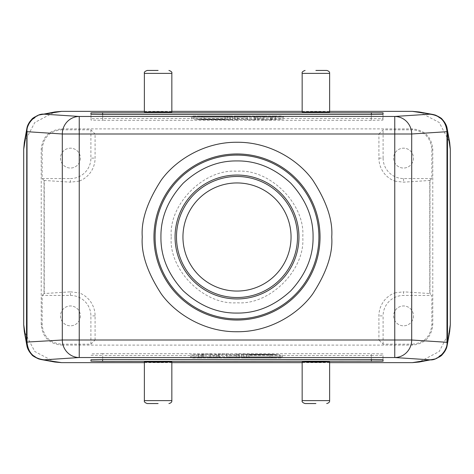 <?xml version="1.0" encoding="UTF-8"?>
<svg xmlns="http://www.w3.org/2000/svg" width="474" height="474" viewBox="0 0 474 474"><rect width="100%" height="100%" fill="white"/><g stroke="black" fill="none" stroke-linecap="round" stroke-linejoin="round"><path stroke-width="0.36" stroke-dasharray="2.37 1.78" d="M182.946 237A54.054 54.054 0 0 0 237 291.054A54.054 54.054 0 0 0 291.054 237A54.054 54.054 0 0 0 237 182.946A54.054 54.054 0 0 0 182.946 237M158.109 403.552L147.296 403.552L158.109 403.552M315.891 403.552L305.078 403.552L315.891 403.552M158.109 70.448L147.296 70.448L158.109 70.448M315.891 70.448L326.704 70.448L315.891 70.448M80.384 315.891A9.936 9.936 0 0 1 70.448 325.828A9.936 9.936 0 0 1 60.518 315.891A9.936 9.936 0 0 1 70.448 305.955A9.936 9.936 0 0 1 80.384 315.891A9.936 9.936 0 0 1 70.448 325.828A9.936 9.936 0 0 1 60.518 315.891A9.936 9.936 0 0 1 70.448 305.955A9.936 9.936 0 0 1 80.384 315.891M413.482 315.891A9.936 9.936 0 0 1 403.552 325.828A9.936 9.936 0 0 1 393.616 315.891A9.936 9.936 0 0 1 403.552 305.955A9.936 9.936 0 0 1 413.482 315.891A9.936 9.936 0 0 1 403.552 325.828A9.936 9.936 0 0 1 393.616 315.891A9.936 9.936 0 0 1 403.552 305.955A9.936 9.936 0 0 1 413.482 315.891M158.109 361.792L171.843 362.029L158.109 362.272L144.374 362.029L158.109 361.792M315.891 361.792L329.626 362.029L315.891 362.272L302.157 362.029L315.891 361.792M158.109 111.728L171.843 111.971L144.374 111.971L158.109 111.728M315.891 111.728L329.626 111.971L302.157 111.971L315.891 111.728M413.482 158.109A9.936 9.936 0 0 1 403.552 168.045A9.936 9.936 0 0 1 393.616 158.109A9.936 9.936 0 0 1 403.552 148.172A9.936 9.936 0 0 1 413.482 158.109A9.936 9.936 0 0 1 403.552 168.045A9.936 9.936 0 0 1 393.616 158.109A9.936 9.936 0 0 1 403.552 148.172A9.936 9.936 0 0 1 413.482 158.109M80.384 158.109A9.936 9.936 0 0 1 70.448 168.045A9.936 9.936 0 0 1 60.518 158.109A9.936 9.936 0 0 1 70.448 148.172A9.936 9.936 0 0 1 80.384 158.109A9.936 9.936 0 0 1 70.448 168.045A9.936 9.936 0 0 1 60.518 158.109A9.936 9.936 0 0 1 70.448 148.172A9.936 9.936 0 0 1 80.384 158.109M412.439 345.108L412.439 344.189L383.099 344.189L378.916 340.006L95.084 340.006L90.901 344.189L61.561 344.189L61.561 345.108L412.439 345.108C424.745 343.881 431.518 337.103 432.768 324.779L432.768 149.221C431.536 136.915 424.763 130.137 412.439 128.892L61.561 128.892C49.237 130.137 42.464 136.915 41.232 149.221L41.232 324.779C42.482 337.103 49.255 343.881 61.561 345.108M54.842 362.035L34.803 351.53L24.31 331.498M24.31 142.502L34.809 122.464L54.842 111.965M144.374 111.36L171.843 111.36M302.157 111.36L329.626 111.36M419.158 111.965L439.197 122.47L449.69 142.502M449.69 331.498L439.191 351.536L419.158 362.035M329.626 362.64L302.157 362.64M171.843 362.64L144.374 362.64M90.901 344.189L90.901 315.891A20.453 20.453 0 0 0 70.448 295.438L42.15 295.438L42.15 324.779C43.341 336.546 49.817 343.016 61.561 344.189M95.084 340.006L95.084 315.891A24.636 24.636 0 0 0 79.235 292.879L79.235 181.121A24.636 24.636 0 0 0 95.084 158.109L95.084 133.994L378.916 133.994L378.916 158.109A24.636 24.636 0 0 0 394.765 181.121L394.765 292.879A24.636 24.636 0 0 0 378.916 315.891L378.916 340.006M383.099 344.189L383.099 315.891L378.916 315.891M412.439 344.189C424.183 343.016 430.659 336.546 431.85 324.779L431.85 295.438L403.552 295.438A20.453 20.453 0 0 0 383.099 315.891M378.916 133.994L383.099 129.811L412.439 129.811C424.2 131.002 430.676 137.472 431.85 149.221L431.85 178.562L429.77 180.464L429.77 293.536L403.552 291.83L403.552 295.438M429.971 180.44L429.971 293.56L431.85 295.438M42.15 295.438L44.029 293.56L44.029 180.44L42.15 178.562L42.15 149.221L41.232 149.221M61.561 128.892L61.561 129.811C49.8 131.002 43.324 137.472 42.15 149.221M61.561 129.811L90.901 129.811L95.084 133.994M26.87 345.576L30.934 353.764L38.643 358.913M443.96 352.662L435.345 358.907M447.13 128.424L443.066 120.236L435.357 115.087M30.04 121.338L38.655 115.093M70.448 295.438L70.448 291.83L44.029 293.56M70.448 291.83L79.235 292.879M394.765 292.879L403.552 291.83M394.765 181.121L403.552 182.17L429.77 180.464M378.916 158.109L383.099 158.109A20.453 20.453 0 0 0 403.552 178.562L431.85 178.562M383.099 158.109L383.099 129.811M90.901 129.811L90.901 158.109L95.084 158.109M79.235 181.121L70.448 182.17L70.448 178.562A20.453 20.453 0 0 0 90.901 158.109M44.029 180.44L70.448 182.17M42.15 178.562L70.448 178.562M90.931 361.164L90.955 359.736M91.032 355.31L102.716 355.512L102.645 359.535L102.745 353.681L371.255 353.681L371.355 359.535L371.284 355.512L102.716 355.512M371.284 355.512L382.968 355.31L383.069 361.164M383.045 359.736L382.968 355.31M382.945 353.888L371.255 353.681M102.745 353.681L91.055 353.888M383.069 112.836L382.968 118.69L371.284 118.488L371.355 114.465L371.255 120.319L382.945 120.112L383.045 114.264M382.968 118.69L382.945 120.112M90.955 114.264L91.055 120.112L102.745 120.319L102.645 114.465L102.716 118.488L371.284 118.488M102.716 118.488L91.032 118.69L90.931 112.836M91.055 120.112L91.032 118.69M371.255 120.319L102.745 120.319M210.201 354.173L201.734 354.25L213.051 354.985L219.658 354.789L210.201 354.173L210.201 356.762L219.658 356.762L219.658 354.789M239.216 354.985L226.691 354.173L218.224 354.25L229.535 354.985L239.216 354.985L239.216 356.762L237.693 357.935L230.435 357.935L229.535 356.762L239.216 356.762L219.432 356.762L219.432 354.173M274.956 354.499L241.379 354.499L277.462 354.659L274.956 354.499L274.956 356.762L277.462 356.762L277.462 354.659M279.968 354.825L248.897 354.985L279.968 354.825L279.968 356.762L282.474 356.762L282.474 354.985M203.399 354.771L198.559 354.457L190.424 354.985L203.399 354.771L203.399 356.762L200.099 356.762L200.099 354.985M272.455 354.333L236.372 354.173L272.455 354.333L272.455 356.762L270.932 357.935L239.773 357.935L238.878 356.762L272.455 356.762L269.949 356.762L269.949 354.173M263.799 119.827L272.266 119.75L260.949 119.015L254.342 119.211L263.799 119.827L263.799 117.238L254.342 117.238L254.342 119.211M234.784 119.015L247.309 119.827L255.776 119.75L244.466 119.015L234.784 119.015L234.784 117.238L236.307 116.065L243.565 116.065L244.466 117.238L234.784 117.238L254.568 117.238L254.568 119.827M199.044 119.501L232.621 119.501L196.538 119.341L199.044 119.501L199.044 117.238L196.538 117.238L196.538 119.341M194.032 119.175L225.103 119.015L194.032 119.175L194.032 117.238L191.526 117.238L191.526 119.015M270.601 119.229L275.441 119.543L283.582 119.015L270.601 119.229L270.601 117.238L273.901 117.238L273.901 119.015M201.545 119.667L237.628 119.827L201.545 119.667L201.545 117.238L203.073 116.065L234.227 116.065L235.128 117.238L201.545 117.238L204.051 117.238L204.051 119.827M202.949 354.173L202.949 356.762L201.734 356.762L201.734 354.25M209.307 357.935L203.844 357.935L202.949 356.762L210.201 356.762L209.307 357.935L218.449 357.935L215.688 357.935L216.588 356.762L216.588 354.985M213.051 354.985L213.051 356.762L219.658 356.762L218.449 357.935M226.691 354.173L226.691 356.762L225.796 357.935L220.333 357.935L219.432 356.762L218.224 356.762L229.535 356.762L229.535 354.985M218.224 354.25L218.224 356.762L219.432 357.935L220.333 357.935M241.379 354.499L241.379 356.762L243.885 356.762L243.885 354.659M246.391 354.825L246.391 356.762L248.897 356.762L248.897 354.985M198.559 354.457L198.559 356.762L190.424 356.762L190.424 354.985M236.372 354.173L236.372 356.762L237.895 357.935L269.048 357.935L269.949 356.762L236.372 356.762L238.878 356.762L238.878 354.333M271.051 119.827L271.051 117.238L272.266 117.238L272.266 119.75M264.693 116.065L270.156 116.065L271.051 117.238L263.799 117.238L264.693 116.065L255.551 116.065L258.312 116.065L257.412 117.238L257.412 119.015M260.949 119.015L260.949 117.238L254.342 117.238L255.551 116.065M247.309 119.827L247.309 117.238L248.21 116.065L253.667 116.065L254.568 117.238L255.776 117.238L244.466 117.238L244.466 119.015M255.776 119.75L255.776 117.238L254.568 116.065L253.667 116.065M232.621 119.501L232.621 117.238L230.115 117.238L230.115 119.341M227.609 119.175L227.609 117.238L225.103 117.238L225.103 119.015M275.441 119.543L275.441 117.238L283.582 117.238L283.582 119.015M237.628 119.827L237.628 117.238L236.105 116.065L204.952 116.065L204.051 117.238L237.628 117.238L235.128 117.238L235.128 119.667M215.688 357.935L213.946 357.935L213.051 356.762L201.734 356.762L202.943 357.935L203.844 357.935M213.946 357.935L202.943 357.935M225.796 357.935L237.693 357.935M230.435 357.935L219.432 357.935M242.901 357.935L241.379 356.762L274.956 356.762L274.061 357.935L275.939 357.935L277.462 356.762L243.885 356.762L244.785 357.935L242.901 357.935L274.061 357.935M275.939 357.935L244.785 357.935M247.914 357.935L246.391 356.762L279.968 356.762L279.073 357.935L280.952 357.935L282.474 356.762L248.897 356.762L249.792 357.935L247.914 357.935L279.073 357.935M280.952 357.935L249.792 357.935M198.559 357.935L198.559 356.762L203.399 356.762L202.191 357.935L199.204 357.935L200.099 356.762L190.424 356.762L191.946 357.935L202.191 357.935M199.204 357.935L191.946 357.935M269.048 357.935L270.932 357.935M239.773 357.935L237.895 357.935M258.312 116.065L260.054 116.065L260.949 117.238L272.266 117.238L271.057 116.065L270.156 116.065M260.054 116.065L271.057 116.065M248.21 116.065L236.307 116.065M243.565 116.065L254.568 116.065M231.099 116.065L232.621 117.238L199.044 117.238L199.939 116.065L198.061 116.065L196.538 117.238L230.115 117.238L229.22 116.065L231.099 116.065L199.939 116.065M198.061 116.065L229.22 116.065M226.086 116.065L227.609 117.238L194.032 117.238L194.927 116.065L193.048 116.065L191.526 117.238L225.103 117.238L224.208 116.065L226.086 116.065L194.927 116.065M193.048 116.065L224.208 116.065M275.441 116.065L275.441 117.238L270.601 117.238L271.809 116.065L274.796 116.065L273.901 117.238L283.582 117.238L282.054 116.065L271.809 116.065M274.796 116.065L282.054 116.065M204.952 116.065L203.073 116.065M234.227 116.065L236.105 116.065M171.256 237C168.424 269.665 204.33 305.576 237 302.744C269.665 305.576 305.576 269.67 302.744 237C305.576 204.335 269.67 168.424 237 171.256C204.335 168.424 168.424 204.33 171.256 237M171.843 400.625L144.374 400.625M329.626 400.625L302.157 400.625M144.374 73.375L171.843 73.375M302.157 73.375L329.626 73.375M41.232 324.779L42.15 324.779M95.084 315.891L90.901 315.891M432.768 324.779L431.85 324.779M431.85 149.221L432.768 149.221M412.439 128.892L412.439 129.811M403.552 178.562L403.552 182.17M44.23 293.536L44.23 180.464M41.096 359.535L41.41 359.594M432.904 114.465L432.59 114.406"/><path stroke-width="0.71" d="M158.109 403.552L147.296 403.552L158.109 403.552M315.891 403.552L305.078 403.552L315.891 403.552M158.109 70.448L147.296 70.448L158.109 70.448M315.891 70.448L326.704 70.448L315.891 70.448M160.929 237C160.692 256.493 168.122 274.422 183.207 290.793C199.572 305.878 217.507 313.308 237 313.071C256.493 313.308 274.422 305.878 290.793 290.793C305.878 274.428 313.308 256.493 313.071 237C313.308 217.507 305.878 199.578 290.793 183.207C274.428 168.122 256.493 160.692 237 160.929C217.507 160.692 199.578 168.122 183.207 183.207C168.122 199.572 160.692 217.507 160.929 237M158.109 361.792L171.843 362.029L158.109 362.272L144.374 362.029L158.109 361.792M315.891 361.792L329.626 362.029L315.891 362.272L302.157 362.029L315.891 361.792M158.109 111.728L171.843 111.971L144.374 111.971L158.109 111.728M315.891 111.728L329.626 111.971L302.157 111.971L315.891 111.728M291.054 237A54.054 54.054 0 0 1 237 291.054A54.054 54.054 0 0 1 182.946 237A54.054 54.054 0 0 1 237 182.946A54.054 54.054 0 0 1 291.054 237M237 298.946A61.946 61.946 0 0 1 175.054 237A61.946 61.946 0 0 1 237 175.054A61.946 61.946 0 0 1 298.946 237A61.946 61.946 0 0 1 237 298.946M237 297.518A60.518 60.518 0 0 1 176.482 237A60.518 60.518 0 0 1 237 176.482A60.518 60.518 0 0 1 297.518 237A60.518 60.518 0 0 1 237 297.518M61.596 362.64L54.842 362.035L41.096 359.535L61.596 362.64L144.374 362.64M23.7 324.743L26.805 345.226L24.31 331.498L23.7 324.743L23.7 149.257L24.31 142.502L26.87 128.436L30.04 121.338M26.87 128.436C27.362 125.373 29.027 122.304 31.871 119.235C32.279 118.364 34.537 116.977 38.655 115.087L54.842 111.965L61.596 111.36L144.374 111.36M171.843 111.36L302.157 111.36M329.626 111.36L412.404 111.36L419.158 111.965L432.904 114.465L412.404 111.36M450.3 149.257L447.195 128.774L449.69 142.502L450.3 149.257L450.3 324.743L449.69 331.498L447.13 345.564L443.96 352.662M447.13 345.564C446.638 348.627 444.973 351.696 442.129 354.765C441.721 355.636 439.463 357.023 435.345 358.913L419.158 362.035L412.404 362.64L329.626 362.64M302.157 362.64L171.843 362.64M26.805 128.774L26.52 342.068L27.012 342.068L27.012 131.932L26.52 131.932L23.7 149.257M26.805 345.226L26.87 345.576C27.362 348.639 29.033 351.702 31.877 354.771C32.238 355.607 34.495 356.987 38.643 358.913L41.096 359.541M412.404 362.64L429.764 359.819C437.626 360.987 448.019 350.375 446.976 342.305L411.699 340.006A17.532 16.934 93.7 0 1 394.765 357.538L79.235 357.538A17.532 16.934 -93.7 0 1 62.301 340.006L27.012 342.068M102.609 361.366L90.931 361.164L90.955 359.736L102.645 359.535L371.355 359.535L383.045 359.736L383.069 361.164L102.609 361.366L102.645 359.535M450.3 324.743L447.195 345.226M432.904 359.535L429.764 359.819L394.765 357.538L394.765 340.006L79.235 340.006L79.235 357.538L44.236 359.819C33.826 358.646 28.09 352.804 27.024 342.305A14.611 4.266 -4.7 0 0 26.574 343.46M447.195 128.774L447.13 128.424C446.638 125.361 444.968 122.298 442.124 119.229C441.762 118.393 439.505 117.013 435.357 115.087L432.904 114.459M61.596 111.36L44.236 114.181C36.374 113.013 25.981 123.625 27.024 131.695L62.301 133.994A17.532 16.934 -86.3 0 1 79.235 116.462L394.765 116.462A17.532 16.934 86.3 0 1 411.699 133.994L446.976 131.695L446.976 342.305A14.611 4.266 -175.3 0 1 447.426 343.46M383.069 112.836L383.045 114.264L371.355 114.465L102.645 114.465L90.955 114.264L90.931 112.836L383.069 112.836M41.096 114.465L44.236 114.181L79.235 116.462L79.235 133.994L394.765 133.994L394.765 116.462L429.764 114.181C440.174 115.354 445.91 121.196 446.976 131.695A14.611 4.266 175.3 0 0 447.426 130.54M446.988 131.932L447.48 131.932L447.48 342.068L446.988 342.068M26.574 130.54A14.611 4.266 4.7 0 0 27.024 131.695L27.012 131.932M147.296 403.552C144.943 402.752 143.966 401.774 144.374 400.625L171.843 400.625L171.843 362.029M305.078 403.552C302.726 402.752 301.748 401.774 302.157 400.625L329.626 400.625L329.626 362.029M168.922 70.448C171.274 71.248 172.252 72.226 171.843 73.375L144.374 73.375L144.374 111.971M326.704 70.448C328.808 70.981 329.78 71.953 329.626 73.375L302.157 73.375L302.157 111.971M237 153.961A83.039 83.039 0 0 0 153.961 237A83.039 83.039 0 0 0 237 320.039A83.039 83.039 0 0 0 320.039 237A83.039 83.039 0 0 0 237 153.961M331.729 237C332.991 220.534 326.675 201.592 312.781 180.161C298.247 159.821 269.155 141.898 237 142.271C204.845 141.898 175.753 159.821 161.219 180.161C147.325 201.592 141.009 220.534 142.271 237C141.009 253.466 147.325 272.408 161.219 293.839C175.753 314.179 204.845 332.102 237 331.729C269.155 332.102 298.247 314.179 312.781 293.839C326.675 272.408 332.991 253.466 331.729 237M237 318.913A81.913 81.913 0 0 1 155.087 237A81.913 81.913 0 0 1 237 155.087A81.913 81.913 0 0 1 318.913 237A81.913 81.913 0 0 1 237 318.913M371.391 361.366L371.355 359.535M371.355 114.465L371.391 112.634M102.609 112.634L102.645 114.465M62.301 133.994L62.301 340.006L79.235 340.006L79.235 133.994L62.301 133.994M411.699 340.006L394.765 340.006L394.765 133.994L411.699 133.994L411.699 340.006M171.843 73.375L171.843 111.971M329.626 73.375L329.626 111.971M144.374 400.625L144.374 362.029M302.157 400.625L302.157 362.029M171.843 400.625C171.997 402.047 171.025 403.019 168.922 403.552M329.626 400.625C329.78 402.047 328.808 403.019 326.704 403.552M144.374 73.375C143.966 72.226 144.943 71.248 147.296 70.448M302.157 73.375C301.748 72.226 302.726 71.248 305.078 70.448"/></g></svg>
